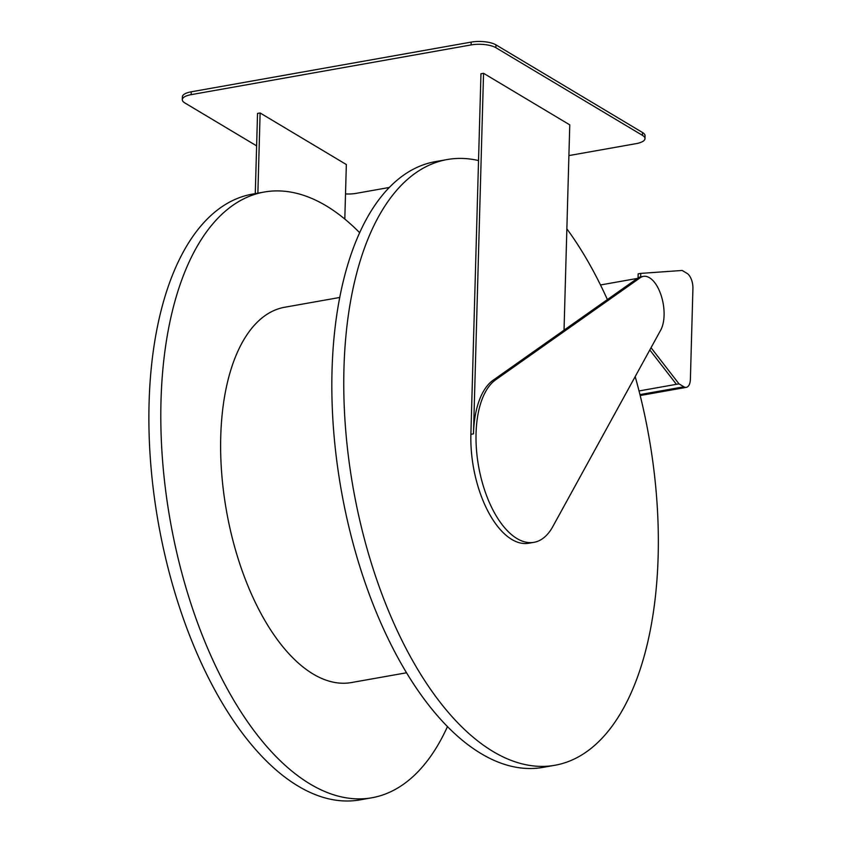 <?xml version="1.0" encoding="UTF-8"?>
<svg xmlns="http://www.w3.org/2000/svg" width="842" height="842" viewBox="0 0 842 842"><rect width="100%" height="100%" fill="white"/><g stroke="black" fill="none" stroke-linecap="round" stroke-linejoin="round"><path stroke-width="1.26" d="M566.866 228.845A307.614 150.065 -100.1 0 1 607.387 299.563M635.184 376.595A307.614 150.065 -100.1 0 1 554.815 765.283A307.614 150.065 -100.1 0 1 353.282 488.644A307.614 150.065 -100.1 0 1 447.249 159.538A307.614 150.065 -100.1 0 1 478.53 160.559M447.249 159.538L435.325 161.653A307.614 150.065 79.9 0 0 341.357 490.77A307.614 150.065 79.9 0 0 542.89 767.399L554.815 765.283M600.504 284.964L637.341 278.418M639.025 390.951L678.989 383.857L683.914 386.804A12.062 5.883 79.9 0 0 686.335 387.341A12.062 5.883 79.9 0 0 690.387 379.142L692.924 288.438A12.062 5.883 79.9 0 0 687.083 273.408L682.157 270.461L640.751 273.397L640.657 276.871A30.154 14.714 79.9 0 0 637.71 278.165L564.035 330.169L569.76 124.858L483.55 73.296L480.961 73.749L470.888 434.325A84.442 41.195 79.9 0 0 528.755 543.248L533.944 542.332A84.442 41.195 79.9 0 0 552.826 526.566L660.696 330.138A30.154 14.714 79.9 0 0 661.212 295.605A30.154 14.714 79.9 0 0 643.404 276.376A30.154 14.714 79.9 0 0 640.299 277.702L495.728 379.753A84.442 41.195 79.9 0 0 480.529 475.688A84.442 41.195 79.9 0 0 533.944 542.332M638.047 277.944L638.152 273.861L640.751 273.397M649.813 349.956L676.389 384.31M447.428 726.678A307.614 150.065 -100.1 0 1 371.817 797.784A307.614 150.065 -100.1 0 1 161.001 400.992A307.614 150.065 -100.1 0 1 264.251 192.029A307.614 150.065 -100.1 0 1 359.713 232.76M371.817 797.784L359.892 799.9A307.614 150.065 -100.1 0 1 149.076 403.108A307.614 150.065 -100.1 0 1 252.326 194.144L264.251 192.029M406.465 672.79L351.356 682.567A190.597 92.988 -100.1 0 1 220.741 436.714A190.597 92.988 -100.1 0 1 284.712 307.246L339.81 297.458M257.873 193.165L260.115 112.975L346.336 164.537L344.81 219.057M255.284 193.628L257.526 113.428L260.115 112.975M256.621 145.866L184.84 102.934A18.092 6.157 1.6 0 1 182.304 99.661L182.388 96.83A18.092 6.157 1.6 0 1 191.229 91.81L471.173 42.1A18.092 6.157 1.6 0 1 495.97 44.868L642.53 132.52A18.092 6.157 1.6 0 1 645.067 135.783L644.983 138.625A18.092 6.157 1.6 0 1 636.131 143.645L568.908 155.581M182.304 99.661A18.092 6.157 1.6 0 1 191.155 94.651L471.099 44.931A18.092 6.157 1.6 0 1 495.885 47.699L642.446 135.351A18.092 6.157 1.6 0 1 644.983 138.625M389.404 187.45L356.198 193.355A18.092 6.157 1.6 0 1 345.504 193.934M483.55 73.296L473.478 433.872L470.888 434.325M564.035 330.169L493.138 380.216A84.442 41.195 79.9 0 0 473.478 433.872M643.404 276.376L640.815 276.839A30.154 14.714 79.9 0 0 640.657 276.871M651.034 347.725L678.989 383.857M683.914 386.804L639.952 394.603M191.229 91.81L191.155 94.651M471.173 42.1L471.099 44.931M495.728 379.753L493.138 380.216M640.299 277.702L637.71 278.165M642.53 132.52L642.446 135.351M495.97 44.868L495.885 47.699M640.183 395.54L686.335 387.341"/></g></svg>
